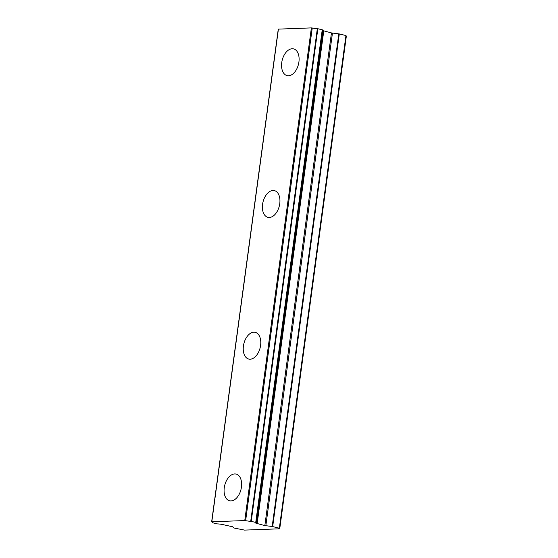 <?xml version="1.0" encoding="UTF-8"?>
<svg xmlns="http://www.w3.org/2000/svg" width="558" height="558" viewBox="0 0 558 558"><rect width="100%" height="100%" fill="white"/><g stroke="black" fill="none" stroke-linecap="round" stroke-linejoin="round"><path stroke-width="0.84" d="M298.921 61.938A13.748 8.391 -76.3 0 0 293.599 48.902A13.748 8.391 -76.3 0 0 281.741 62.573A13.748 8.391 -76.3 0 0 287.07 75.609A13.748 8.391 -76.3 0 0 298.921 61.938M241.44 487.113A13.748 8.391 -76.3 0 0 236.111 474.077A13.748 8.391 -76.3 0 0 224.26 487.748A13.748 8.391 -76.3 0 0 229.582 500.784A13.748 8.391 -76.3 0 0 241.44 487.113M260.6 345.388A13.748 8.391 -76.3 0 0 255.278 332.352A13.748 8.391 -76.3 0 0 243.421 346.023A13.748 8.391 -76.3 0 0 248.742 359.059A13.748 8.391 -76.3 0 0 260.6 345.388M279.76 203.663A13.748 8.391 -76.3 0 0 274.438 190.627A13.748 8.391 -76.3 0 0 262.581 204.298A13.748 8.391 -76.3 0 0 267.903 217.334A13.748 8.391 -76.3 0 0 279.76 203.663M255.731 522.448L322.385 29.818L317.335 28.611A4.492 0.607 7.7 0 1 312.25 27.998L311.378 27.9L244.767 520.565L211.803 521.779L278.414 29.121L311.378 27.9M322.238 29.755L255.724 522.497A4.499 0.607 7.7 0 0 255.222 522.707A4.499 0.607 7.7 0 0 256.38 523.285L322.991 30.62A4.499 0.607 7.7 0 1 322.308 30.39M212.514 522.135L212.584 522.776L217.481 523.913A4.499 0.607 7.7 0 1 222.565 524.534L232.63 526.766L234.032 528.021L244.523 530.1L279.739 528.796L279.342 528.217L272.688 526.592L339.299 33.926L331.452 32.915L323.166 30.697M279.739 528.796L346.351 36.137L345.953 35.552L339.299 33.926M212.438 522.707L212.479 522.693A4.492 0.607 7.7 0 0 212.989 522.483A4.492 0.607 7.7 0 0 211.824 521.904L211.803 521.779M338.797 33.843L272.185 526.501L272.688 526.592M272.185 526.501L264.841 525.58L256.554 523.362M255.62 522.414L251.239 521.346L317.851 28.681M317.335 28.611L250.723 521.277L251.239 521.346M250.723 521.277A4.492 0.607 7.7 0 1 245.639 520.656L244.767 520.565M257.147 523.697L323.759 31.032M345.953 35.552L279.342 528.217M256.652 523.502L323.263 30.843M245.639 520.656L312.25 27.998M212.479 522.693L212.556 522.155M322.991 30.62L256.38 523.285M331.452 32.915L264.841 525.58M265.838 525.755L332.449 33.089M322.385 29.818L255.773 522.483M278.261 29.155L211.649 521.821"/></g></svg>
